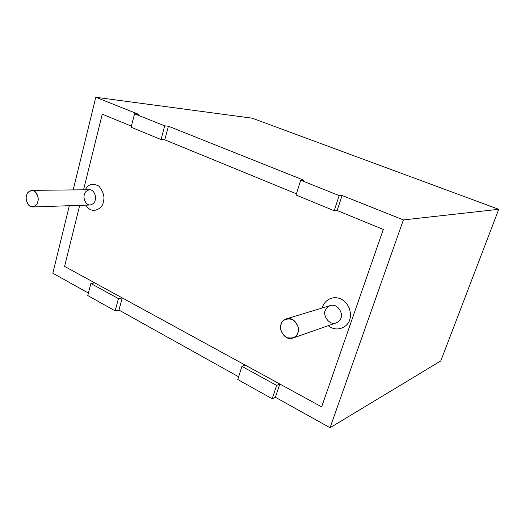 <?xml version="1.0" encoding="UTF-8"?>
<svg xmlns="http://www.w3.org/2000/svg" width="525" height="525" viewBox="0 0 525 525"><rect width="100%" height="100%" fill="white"/><g stroke="black" fill="none" stroke-linecap="round" stroke-linejoin="round"><path stroke-width="0.79" d="M383.296 229.445L321.648 406.875L383.296 229.445L337.135 210.512L383.296 229.445L337.135 210.512L334.182 210.715L339.17 195.582L342.103 195.484L403.384 219.923L498.75 209.298L252.203 118.191L95.793 97.263L252.203 118.191L498.75 209.298L403.384 219.923L330.054 427.737L275.408 397.281L272.206 398.77L237.786 379.509L272.206 398.77L276.609 385.409L279.799 384.005L321.648 406.875L64.595 266.405L321.648 406.875L383.296 229.445L321.648 406.875L279.799 384.005L276.609 385.409L241.927 366.384L276.609 385.409L272.206 398.77L275.408 397.281L279.799 384.005L275.408 397.281L330.054 427.737L440.797 360.905L330.054 427.737L403.384 219.923L342.103 195.484L337.135 210.512L383.296 229.445M296.415 193.81L164.778 139.827L296.415 193.81L164.778 139.827L161.037 139.545L164.699 125.856L134.558 113.813L131.099 127.24L161.037 139.545L131.099 127.24L134.558 113.813L164.699 125.856L168.433 126.23L303.844 180.226L300.707 180.206L339.17 195.582L300.707 180.206L296.028 195.031L334.182 210.715L296.028 195.031L300.707 180.206L303.844 180.226L168.433 126.23L164.778 139.827L296.415 193.81M131.381 126.131L102.25 114.188L83.547 189.807L102.25 114.188L131.381 126.131L102.25 114.188L83.547 189.807L102.25 114.188L131.381 126.131M79.702 205.354L64.595 266.405L79.702 205.354L64.595 266.405L94.776 282.896L90.871 283.5L87.773 295.555L115.152 310.872L118.433 298.627L90.871 283.5L118.433 298.627L122.253 297.905L245.273 365.137L241.927 366.384L237.786 379.509L241.927 366.384L245.273 365.137L122.253 297.905L118.433 298.627L115.152 310.872L87.773 295.555L90.871 283.5L94.776 282.896L64.595 266.405L79.702 205.354M85.385 189.787C87.951 184.196 92.466 182.963 98.923 186.099C103.504 192.032 104.947 197.288 103.261 201.863C103.445 207.71 91.993 215.795 85.936 205.144C91.993 215.795 103.445 207.71 103.261 201.863C104.947 197.288 103.504 192.032 98.923 186.099C92.466 182.963 87.951 184.196 85.385 189.787M322.626 306.922C323.617 302.413 330.803 294.722 340.902 298.935C350.752 304.021 351.599 315.709 349.598 319.837C348.967 325.08 338.382 333.677 328.197 325.697C338.382 333.677 348.967 325.08 349.598 319.837C351.599 315.709 350.752 304.021 340.902 298.935C330.803 294.722 323.617 302.413 322.626 306.922L322.311 307.978L322.626 306.922L323.787 307.532L322.626 306.922M281.131 324.332C281.603 322.074 283.382 320.237 286.479 318.819C295.076 316.043 300.7 329.516 297.806 332.752C297.327 334.897 295.654 336.683 292.779 338.107C284.196 341.316 278.152 327.626 281.131 324.332C279.333 328.361 281.105 332.778 286.453 337.575C293.009 338.861 296.789 337.247 297.806 332.752C299.644 328.65 297.846 324.201 292.405 319.403C285.836 318.216 282.082 319.863 281.131 324.332M292.779 338.107L336.151 322.908C338.828 321.595 340.397 319.961 340.843 318.019C343.553 315.079 338.376 302.958 330.356 305.543C338.376 302.958 343.553 315.079 340.843 318.019C340.397 319.961 338.828 321.595 336.151 322.908C328.145 325.9 322.56 313.576 325.356 310.577C325.802 308.529 327.469 306.856 330.356 305.543L286.479 318.819M26.526 195.832C26.86 193.075 28.645 191.251 31.894 190.352C37.262 190.398 39.027 199.08 37.82 201.534C37.472 204.238 35.72 206.049 32.563 206.968C27.156 207.053 25.312 198.286 26.526 195.832C25.403 199.336 26.677 202.873 30.345 206.456C34.748 207.001 37.236 205.36 37.82 201.534C38.968 197.984 37.682 194.421 33.961 190.844C29.551 190.365 27.077 192.032 26.526 195.832M32.563 206.968L90.116 204.999C93.174 204.146 94.874 202.479 95.222 199.999C96.403 197.748 94.756 189.774 89.572 189.742C94.756 189.774 96.403 197.748 95.222 199.999C94.874 202.479 93.174 204.146 90.116 204.999C84.893 205.085 83.167 197.032 84.354 194.775C84.696 192.248 86.435 190.568 89.572 189.742L31.894 190.352M52.841 273.23L69.326 205.708L52.841 273.23L88.417 293.055L52.841 273.23M73.178 189.919L95.793 97.263L138.397 114.253L134.558 113.813L138.397 114.253L95.793 97.263L73.178 189.919M238.645 376.786L118.972 310.085L115.152 310.872L118.972 310.085L122.253 297.905L118.972 310.085L238.645 376.786M440.797 360.905L498.75 209.298L440.797 360.905M334.182 210.715L337.135 210.512L342.103 195.484L339.17 195.582L334.182 210.715M161.037 139.545L164.778 139.827L168.433 126.23L164.699 125.856L161.037 139.545"/></g></svg>
